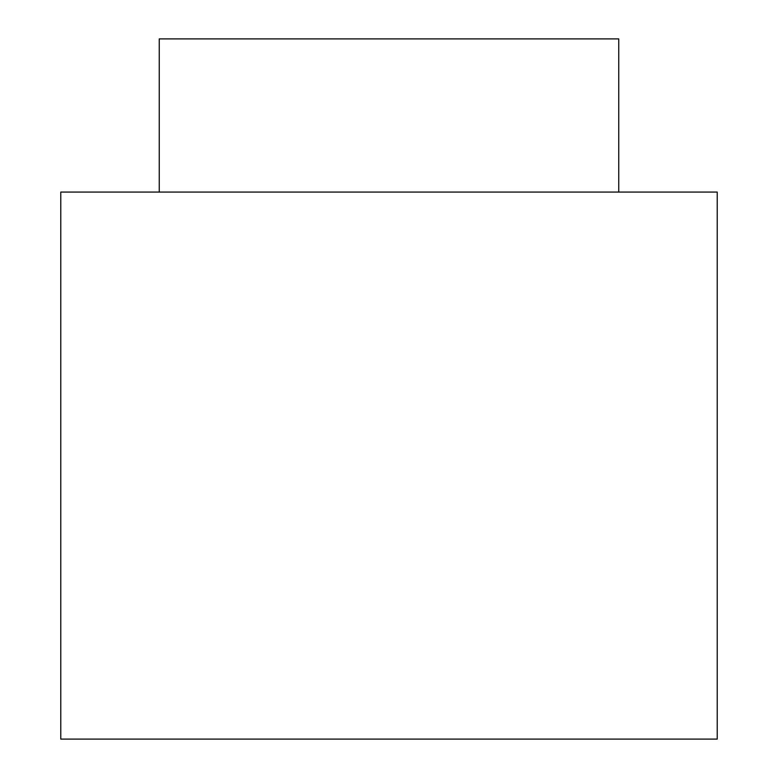 <?xml version="1.0" encoding="UTF-8"?>
<svg xmlns="http://www.w3.org/2000/svg" width="778" height="778" viewBox="0 0 778 778"><rect width="100%" height="100%" fill="white"/><g stroke="black" fill="none" stroke-linecap="round" stroke-linejoin="round"><path stroke-width="1.17" d="M717.219 192.069L60.781 192.069L60.781 739.1L717.219 739.1L717.219 192.069M618.753 192.069L618.753 38.9L159.247 38.9L159.247 192.069"/></g></svg>
